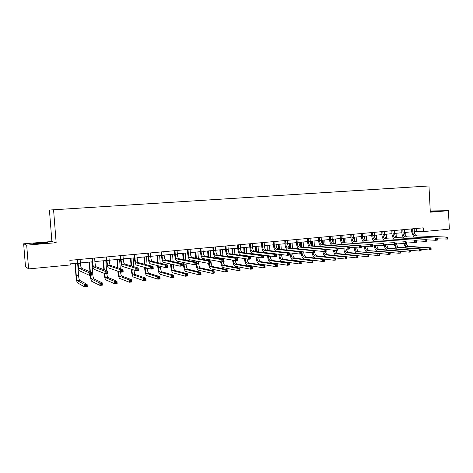 <?xml version="1.0" encoding="UTF-8"?>
<svg xmlns="http://www.w3.org/2000/svg" width="473" height="473" viewBox="0 0 473 473"><rect width="100%" height="100%" fill="white"/><g stroke="black" fill="none" stroke-linecap="round" stroke-linejoin="round"><path stroke-width="0.71" d="M41.033 243.489C46.407 243.016 48.512 242.708 47.341 242.566L39.478 242.956C34.086 243.429 31.963 243.737 33.116 243.885L41.033 243.489M430.288 211.756L436.337 211.171L430.264 211.342M23.65 243.802L26.683 245.126L56.151 242.726L51.894 241.52L23.65 243.802L25.483 266.541L28.599 268.906L70.223 264.969L69.862 260.327L423.229 227.838L423.424 231.587L449.35 229.139L448.428 210.704L430.247 210.958M51.894 241.52L49.423 210.042L428.964 185.972L49.423 210.042M415.324 186.811L53.733 209.781L415.318 186.829M26.683 245.126L28.599 268.906M56.151 242.726L53.573 209.829M428.964 185.972L430.312 212.182L448.428 210.704M414.336 231.569L423.424 231.587M70.14 263.899L77.696 263.189M80.386 262.935L92.211 261.823M94.907 261.569L106.49 260.481M109.192 260.227L120.55 259.163M123.252 258.908L134.385 257.862M137.087 257.608L148.008 256.585M150.71 256.331L161.417 255.325M164.125 255.071L174.626 254.084M177.328 253.83L187.633 252.86M190.335 252.606L200.44 251.66M203.142 251.405L213.057 250.477M215.759 250.223L225.485 249.306M228.187 249.052L237.73 248.159M240.432 247.905L249.797 247.024M252.493 246.77L261.687 245.907M264.383 245.653L273.406 244.807M276.102 244.553L284.959 243.719M287.655 243.471L296.346 242.649M299.037 242.401L307.574 241.597M310.258 241.342L318.642 240.556M321.327 240.308L329.557 239.533M332.235 239.279L340.318 238.522M342.996 238.268L350.936 237.523M353.609 237.275L361.407 236.541M364.074 236.293L371.731 235.572M374.403 235.323L381.924 234.614M384.59 234.366L391.975 233.668M394.636 233.42L401.896 232.74M404.551 232.491L411.681 231.817M416.577 228.453L416.731 231.344M412.627 228.814L412.793 231.995C413.041 234.265 413.845 235.542 415.205 235.832L447.499 237.085L415.205 235.832M414.182 228.672L414.354 231.847C414.602 234.111 415.406 235.394 416.772 235.684M413.692 236.961L411.693 231.947L411.534 228.914M447.742 238.563L447.7 237.765L447.05 237.83L447.086 238.629L447.742 238.563L447.6 239.084L437.43 238.824M447.086 238.629L445.968 239.249L445.868 237.245L447.05 237.83M447.7 237.765L447.499 237.085M403.41 237.931L403.374 237.351M405.716 232.379L405.917 236.151M406.218 241.904L406.254 242.507C406.496 244.73 407.277 246.001 408.589 246.315L430.915 247.876L429.324 248.047L430.448 248.621L430.483 249.389L431.122 249.324L431.086 248.55L430.448 248.621M404.799 243.418C405.195 245.245 405.946 246.267 407.046 246.474L429.324 248.047L429.419 249.975L421.011 249.348M431.122 249.324L431.015 249.803L429.419 249.975L430.483 249.389M405.935 247.834L403.747 243.489M431.086 248.55L430.915 247.876M402.819 229.718L402.984 232.917C403.238 235.199 404.031 236.488 405.373 236.784L437.247 238.108L405.373 236.784M404.397 229.571L404.569 232.763C404.817 235.051 405.615 236.34 406.957 236.63M403.924 237.954C402.742 236.79 402.068 235.093 401.902 232.87L401.737 229.813M437.472 239.604L437.43 238.794L436.768 238.859L436.81 239.669L437.472 239.604L437.348 240.124L435.692 240.29L427.013 239.829L426.339 239.906L426.38 240.722L427.054 240.651L426.841 239.149L425.162 239.314L426.339 239.906M436.81 239.669L435.692 240.29L435.586 238.274L436.768 238.859M437.43 238.794L437.247 238.108M392.874 230.629L393.051 233.851C393.3 236.151 394.086 237.452 395.404 237.753L425.162 239.314L425.268 241.348L416.429 240.846M394.476 230.481L394.653 233.697C394.902 235.997 395.688 237.298 397.013 237.594L426.841 239.149M394.027 238.966C392.838 237.801 392.158 236.074 391.981 233.804L391.815 230.729M427.054 240.651L426.948 241.177L425.268 241.348L426.38 240.722M396.061 233.29L396.279 237.34M396.587 243.027L396.611 243.477C396.853 245.718 397.622 246.995 398.916 247.314L420.917 248.94L419.303 249.111L420.426 249.685L420.462 250.465L421.112 250.394L421.071 249.62L420.426 249.685M395.014 242.927L395.056 243.636C395.298 245.877 396.067 247.16 397.355 247.48L419.303 249.111L419.403 251.051L410.854 250.383M421.112 250.394L421.017 250.879L419.403 251.051L420.462 250.465M396.333 248.893L394.104 244.506M421.071 249.62L420.917 248.94M386.607 249.969C385.241 248.899 384.448 247.089 384.236 244.553L384.206 243.997M383.987 239.994L383.987 239.982C382.799 238.824 382.107 237.074 381.93 234.75L381.758 231.652M386.281 234.206L386.518 238.475M386.825 244.18L386.843 244.464C387.085 246.717 387.848 248.006 389.119 248.331L410.777 250.016L409.139 250.187L410.262 250.773L410.304 251.553L410.96 251.482L410.919 250.702L410.262 250.773M384.703 234.354L384.786 235.897M385.235 244.068L385.264 244.624C385.507 246.876 386.27 248.171 387.535 248.496L409.139 250.187L409.246 252.144L400.554 251.429M410.96 251.482L410.883 251.967L409.246 252.144L410.304 251.553M410.919 250.702L410.777 250.016M382.805 231.557L382.982 234.797C383.231 237.115 384.005 238.427 385.306 238.729L416.287 240.201L385.306 238.729M384.425 231.409L384.602 234.643C384.856 236.961 385.631 238.268 386.932 238.569M416.488 241.721L416.441 240.899L415.761 240.97L415.802 241.792L416.488 241.721L416.4 242.247L414.691 242.418L405.698 241.874M415.802 241.792L414.691 242.418L414.585 240.373L415.761 240.97M416.441 240.899L416.287 240.201M372.594 232.497L372.771 235.755C373.026 238.09 373.788 239.415 375.065 239.722L405.586 241.271L375.065 239.722M374.238 232.344L374.415 235.601C374.669 237.931 375.438 239.255 376.715 239.563M373.836 241.035C372.623 239.87 371.926 238.09 371.743 235.708L371.565 232.592M405.763 242.803L405.722 241.981L405.03 242.046L405.071 242.874L405.763 242.803L405.692 243.329L403.96 243.506L394.813 242.915M405.071 242.874L403.96 243.506L403.853 241.443L405.03 242.046M405.722 241.981L405.586 241.271M362.241 233.449L362.424 236.731C362.679 239.084 363.43 240.414 364.683 240.727L394.719 242.353L364.683 240.727M363.908 233.295L364.092 236.577C364.346 238.924 365.103 240.249 366.356 240.568M363.536 242.099C362.318 240.934 361.609 239.131 361.413 236.677L361.236 233.538M394.884 243.902L394.837 243.069L394.133 243.14L394.18 243.973L394.884 243.902L394.831 244.429L393.075 244.606L383.769 243.967M394.18 243.973L393.075 244.606L392.962 242.531L394.133 243.14M394.837 243.069L394.719 242.353M376.756 251.062C375.367 250.01 374.557 248.171 374.332 245.546L374.314 245.162M376.372 235.134L376.614 239.551M376.94 245.357L376.946 245.463C377.188 247.728 377.939 249.029 379.192 249.36L400.501 251.11L398.84 251.281L399.957 251.873L399.998 252.659L400.666 252.588L400.625 251.802L399.957 251.873M374.776 235.288L374.912 237.818M375.326 245.239L375.343 245.623C375.592 247.893 376.337 249.194 377.59 249.525L398.84 251.281L398.946 253.256L390.119 252.481M400.666 252.588L400.607 253.073L398.946 253.256L399.998 252.659M400.625 251.802L400.501 251.11M366.794 252.174C365.369 251.157 364.541 249.283 364.305 246.557L364.293 246.356M366.333 236.08L366.587 240.58M364.713 236.234L364.89 239.421M365.28 246.433L365.292 246.634C365.54 248.922 366.279 250.235 367.503 250.566L388.392 252.393L390.077 252.215L367.503 250.566M366.918 246.563C367.184 248.798 367.923 250.081 369.129 250.4M390.225 253.705L390.184 252.913L389.51 252.984L389.551 253.782L390.225 253.705L390.184 254.196L388.499 254.379L379.535 253.552M389.551 253.782L388.499 254.379L388.392 252.393L389.51 252.984M390.184 252.913L390.077 252.215M354.135 247.58L354.135 247.58C354.389 250.424 355.247 252.334 356.707 253.309M356.157 237.032L356.417 241.62M354.514 237.192L354.72 240.881M355.111 247.657L355.111 247.663C355.353 249.963 356.08 251.287 357.286 251.624L377.797 253.516L379.506 253.339L357.286 251.624M356.772 247.799C357.08 249.945 357.801 251.163 358.936 251.459M379.642 254.841L379.594 254.042L378.914 254.113L378.956 254.917L379.642 254.841L379.618 255.331L377.909 255.515L368.804 254.634M378.956 254.917L377.909 255.515L377.797 253.516L378.914 254.113M379.594 254.042L379.506 253.339M351.746 234.413L351.936 237.718C352.19 240.083 352.929 241.425 354.159 241.744L383.692 243.459L354.159 241.744M353.437 234.253L353.627 237.558C353.881 239.923 354.62 241.265 355.856 241.585M353.106 243.181C351.865 242.022 351.143 240.183 350.942 237.659L350.759 234.502M383.84 245.014L383.798 244.18L383.083 244.251L383.13 245.091L383.84 245.014L383.81 245.546L382.024 245.729L372.558 245.038M383.13 245.091L382.024 245.729L381.912 243.636L383.083 244.251M383.798 244.18L383.692 243.459M343.357 240.438L343.232 238.25M345.846 238.002L346.112 242.679M344.178 238.161L344.415 242.241M346.496 249.064C346.839 251.104 347.537 252.263 348.601 252.523L368.786 254.474L367.054 254.657L368.165 255.26L368.213 256.07L368.905 255.994L368.857 255.189L368.165 255.26M344.799 248.916C345.089 251.128 345.798 252.387 346.928 252.7L367.054 254.657L367.166 256.673L357.919 255.727M368.905 255.994L368.899 256.484L367.166 256.673L368.213 256.07M346.52 254.468C345.054 253.611 344.161 251.731 343.847 248.833M368.857 255.189L368.786 254.474M341.11 235.388L341.299 238.717C341.553 241.1 342.281 242.454 343.487 242.779L372.505 244.576L343.487 242.779M342.824 235.229L343.014 238.558C343.268 240.94 344.001 242.288 345.207 242.614M342.529 244.281C341.275 243.14 340.542 241.265 340.329 238.658L340.14 235.477M372.635 246.149L372.588 245.304L371.861 245.375L371.908 246.22L372.635 246.149L372.623 246.681L370.814 246.865L361.183 246.114M371.908 246.22L370.814 246.865L370.696 244.754L371.861 245.375M372.588 245.304L372.505 244.576M332.957 242.359L332.779 239.232M335.392 238.983L335.67 243.755M333.702 239.143L333.956 243.518M336.096 250.371C336.463 252.292 337.143 253.374 338.124 253.611L357.913 255.633L356.151 255.816L357.263 256.425L357.31 257.235L358.014 257.158L357.966 256.348L357.263 256.425M334.364 250.205C334.689 252.31 335.375 253.504 336.433 253.788L356.151 255.816L356.27 257.844L346.88 256.827M358.014 257.158L358.026 257.655L356.27 257.844L357.31 257.235M336.273 255.657C334.772 254.982 333.82 253.138 333.424 250.116M357.966 256.348L357.913 255.633M330.32 236.382L330.515 239.734C330.769 242.135 331.484 243.5 332.667 243.832L359.314 245.895L361.147 245.712L332.667 243.832M332.058 236.222L332.253 239.569C332.507 241.969 333.229 243.329 334.411 243.66M331.815 245.404C330.538 244.281 329.787 242.371 329.563 239.669L329.374 236.47M361.26 247.296L361.212 246.445L360.479 246.522L360.527 247.373L361.26 247.296L361.266 247.828L359.433 248.018L349.642 247.208M360.527 247.373L359.433 248.018L359.314 245.895L360.479 246.522M361.212 246.445L361.147 245.712M322.403 244.003L322.178 240.225M324.797 239.982L325.081 244.854M323.083 240.142L323.355 244.707M325.513 251.453C325.879 253.38 326.547 254.468 327.505 254.711L346.88 256.804L346.999 258.837L345.213 259.033L325.903 256.827C324.366 256.39 323.349 254.598 322.864 251.447M323.786 251.535C324.147 253.516 324.815 254.634 325.791 254.888L345.095 256.993L346.88 256.804L346.916 257.531L346.201 257.608L346.248 258.424L346.963 258.347L346.916 257.531M346.248 258.424L345.213 259.033L345.095 256.993L346.201 257.608M346.963 258.347L346.999 258.837M319.381 237.387L319.582 240.763C319.837 243.181 320.54 244.553 321.693 244.89L347.756 247.048L349.618 246.865L323.461 244.718L321.693 244.89M321.143 237.227L321.344 240.597C321.599 243.01 322.302 244.387 323.461 244.718M320.966 246.551C319.659 245.457 318.891 243.506 318.648 240.698L318.459 237.47M349.713 248.461L349.665 247.604L348.914 247.681L348.968 248.538L349.713 248.461L349.742 248.999L347.88 249.188L337.929 248.307M348.968 248.538L347.88 249.188L347.756 247.048L348.914 247.681M349.665 247.604L349.618 246.865M311.689 245.481L311.435 241.236M314.054 240.988L314.35 245.972M314.628 250.619L314.699 251.737C314.941 254.102 315.627 255.461 316.739 255.822L335.688 257.992L335.806 260.044L333.997 260.239L315.119 257.956C313.67 257.549 312.688 255.834 312.168 252.807M312.316 241.153L312.6 245.818M313.049 252.718C313.416 254.663 314.066 255.757 315 256.005L333.879 258.181L335.688 257.992L335.706 258.725L334.979 258.802L335.032 259.624L335.753 259.547L335.706 258.725M335.032 259.624L333.997 260.239L333.879 258.181L334.979 258.802M335.753 259.547L335.806 260.044M308.284 238.41L308.491 241.809C308.745 244.239 309.437 245.629 310.566 245.972L336.025 248.219L337.917 248.029L338.041 250.182L336.149 250.377L326.045 249.425M310.075 238.244L310.276 241.638C310.53 244.068 311.228 245.457 312.357 245.794L337.917 248.029L337.935 248.786L337.178 248.857L337.231 249.72L337.988 249.643L337.935 248.786M309.975 247.716C308.638 246.67 307.84 244.677 307.58 241.738L307.385 238.487M337.231 249.72L336.149 250.377L336.025 248.219L337.178 248.857M337.988 249.643L338.041 250.182M300.816 246.817L300.538 242.259M303.163 242.01L303.471 247.107M303.761 251.908L303.82 252.83C304.068 255.213 304.736 256.585 305.824 256.957L324.33 259.198L324.454 261.262L322.616 261.463L304.18 259.103C302.767 258.69 301.804 256.957 301.283 253.906M301.402 242.176L301.691 246.941M301.981 251.719L302.064 253.008C302.312 255.39 302.974 256.768 304.062 257.135L322.497 259.393L324.33 259.198L324.33 259.937L323.597 260.014L323.644 260.848L324.377 260.765L324.33 259.937M323.644 260.848L322.616 261.463L322.497 259.393L323.597 260.014M324.377 260.765L324.454 261.262M297.032 239.439L297.239 242.868C297.493 245.316 298.173 246.717 299.273 247.066L324.111 249.413L326.033 249.218L326.157 251.388L324.236 251.583L313.971 250.548M298.847 239.273L299.054 242.696C299.308 245.144 299.988 246.539 301.094 246.888L326.033 249.218L326.033 249.981L325.264 250.057L325.312 250.927L326.086 250.85L326.033 249.981M298.853 248.916C297.47 247.947 296.636 245.907 296.358 242.791L296.157 239.521M325.312 250.927L324.236 251.583L324.111 249.413L325.264 250.057M326.086 250.85L326.157 251.388M290.942 253.031L291.007 254.125C291.256 256.526 291.906 257.909 292.964 258.288L310.944 260.617L312.807 260.422L312.931 262.503L311.068 262.704L293.089 260.262C291.504 259.695 290.528 257.614 290.156 254.025L290.091 252.931M289.783 248.006L289.494 243.293M292.119 243.051L292.444 248.272M292.746 253.238L292.787 253.942C293.035 256.342 293.692 257.726 294.756 258.098L312.807 260.422L312.783 261.173L312.038 261.25L312.091 262.083L312.836 262.007L312.783 261.173M290.339 243.217L290.635 248.089M312.091 262.083L311.068 262.704L310.944 260.617L312.038 261.25M312.836 262.007L312.931 262.503M285.615 240.491L285.834 243.938C286.088 246.409 286.75 247.817 287.821 248.171L312.009 250.619L313.96 250.424L314.09 252.612L312.139 252.807L301.709 251.689M287.46 240.319L287.673 243.766C287.927 246.232 288.589 247.639 289.665 247.994L313.96 250.424L313.942 251.193L313.161 251.269L313.215 252.15L313.995 252.068L313.942 251.193M287.655 250.146C286.189 249.342 285.29 247.243 284.971 243.861L284.764 240.568M313.215 252.15L312.139 252.807L312.009 250.619L313.161 251.269M313.995 252.068L314.09 252.612M279.744 254.379L279.797 255.254C280.046 257.673 280.684 259.068 281.713 259.452L299.22 261.865L301.112 261.664L301.236 263.763L299.35 263.964L281.837 261.445C280.294 260.86 279.342 258.766 278.969 255.148L278.916 254.273M278.597 249.17L278.295 244.346M280.921 244.098L281.258 249.46M281.577 254.604L281.606 255.071C281.855 257.483 282.493 258.885 283.528 259.263L301.112 261.664L301.07 262.42L300.314 262.503L300.361 263.343L301.118 263.26L301.07 262.42M279.111 244.269L279.425 249.259M300.361 263.343L299.35 263.964L299.22 261.865L300.314 262.503M301.118 263.26L301.236 263.763M274.038 241.555L274.257 245.026C274.511 247.515 275.162 248.94 276.202 249.301L299.722 251.849L301.703 251.648L301.839 253.853L299.858 254.054L276.333 251.352C274.766 250.802 273.796 248.668 273.418 244.949L273.211 241.632M275.907 241.384L276.12 244.854C276.374 247.338 277.03 248.757 278.077 249.117L301.703 251.648L301.662 252.428L300.869 252.505L300.923 253.386L301.715 253.309L301.662 252.428M300.923 253.386L299.858 254.054L299.722 251.849L300.869 252.505M301.715 253.309L301.839 253.853M268.392 255.769L268.428 256.401C268.676 258.832 269.303 260.245 270.308 260.635L287.318 263.124L289.24 262.923L289.37 265.034L287.454 265.241L270.432 262.639C268.93 262.048 267.996 259.931 267.623 256.289L267.588 255.662M267.251 250.365L266.938 245.416M269.569 245.168L269.912 250.672M270.249 256.011L270.26 256.212C270.509 258.648 271.141 260.055 272.146 260.44L289.24 262.923L289.18 263.686L288.412 263.768L288.459 264.62L289.228 264.537L289.18 263.686M267.73 245.339L268.055 250.459M288.459 264.62L287.454 265.241L287.318 263.124L288.412 263.768M289.228 264.537L289.37 265.034M262.29 242.637L262.509 246.131C262.763 248.638 263.402 250.075 264.413 250.442L287.241 253.096L289.257 252.895L289.393 255.113L287.377 255.314L264.543 252.511C263.029 251.949 262.077 249.797 261.699 246.049L261.486 242.708M264.182 242.46L264.407 245.954C264.661 248.455 265.294 249.892 266.311 250.258L289.257 252.895L289.192 253.676L288.382 253.759L288.441 254.651L289.245 254.569L289.192 253.676M288.441 254.651L287.377 255.314L287.241 253.096L288.382 253.759M289.245 254.569L289.393 255.113M256.874 257.206L256.898 257.56C257.146 260.014 257.761 261.433 258.731 261.829L275.239 264.407L277.19 264.2L277.32 266.334L275.375 266.541L258.861 263.851C257.401 263.248 256.49 261.114 256.118 257.448L256.094 257.093M255.745 251.583L255.42 246.498M258.051 246.25L258.412 251.908M256.189 246.421L256.526 251.677M258.766 257.472C259.027 259.872 259.642 261.262 260.599 261.64L277.19 264.2L277.107 264.975L276.327 265.057L276.38 265.915L277.16 265.832L277.107 264.975M276.38 265.915L275.375 266.541L275.239 264.407L276.327 265.057M277.16 265.832L277.32 266.334M250.365 243.731L250.595 247.255C250.85 249.779 251.47 251.228 252.446 251.601L274.565 254.362L276.61 254.155L276.746 256.396L274.707 256.603L252.582 253.682C251.11 253.114 250.187 250.944 249.809 247.166L249.59 243.802M252.292 243.554L252.517 247.072C252.771 249.596 253.392 251.039 254.379 251.411L276.61 254.155L276.522 254.953L275.7 255.03L275.759 255.928L276.575 255.846L276.522 254.953M275.759 255.928L274.707 256.603L274.565 254.362L275.7 255.03M276.575 255.846L276.746 256.396M245.203 258.69L245.203 258.743C245.452 261.208 246.049 262.645 246.989 263.047L262.976 265.714L264.957 265.501L265.093 267.647L263.112 267.86L247.119 265.081C245.712 264.472 244.819 262.32 244.446 258.625L244.446 258.577M244.269 255.822L244.239 255.414M244.074 252.824L243.731 247.592M246.362 247.344L246.74 253.179M246.912 255.792L246.936 256.206M244.476 247.521L244.825 252.925M244.996 255.521L245.02 255.934M247.125 258.985C247.432 261.232 248.018 262.521 248.881 262.852L264.957 265.501L264.85 266.281L264.058 266.37L264.111 267.227L264.904 267.144L264.85 266.281M264.111 267.227L263.112 267.86L262.976 265.714L264.058 266.37M264.904 267.144L265.093 267.647M238.268 244.843L238.498 248.396C238.759 250.932 239.356 252.399 240.308 252.777L261.681 255.651L263.763 255.444L263.904 257.696L261.823 257.903L240.444 254.876C239.025 254.297 238.12 252.103 237.742 248.301L237.517 244.913M240.219 244.665L240.45 248.213C240.704 250.749 241.313 252.21 242.265 252.588L263.763 255.444L263.644 256.242L262.817 256.325L262.87 257.229L263.703 257.146L263.644 256.242M262.87 257.229L261.823 257.903L261.681 255.651L262.817 256.325M263.703 257.146L263.904 257.696M232.444 257.3L232.409 256.738M232.231 254.102L231.876 248.709M234.513 248.461L234.91 254.486M235.081 257.146L235.116 257.714M232.598 248.638L232.964 254.208M233.136 256.851L233.171 257.413M235.335 260.564C235.666 262.621 236.222 263.798 236.997 264.082L252.535 266.819L252.677 268.983L250.666 269.196L235.211 266.329C233.899 265.755 233.041 263.686 232.633 260.115M233.36 260.239C233.65 262.574 234.218 263.922 235.075 264.277L250.524 267.032L252.535 266.819L252.405 267.612L251.601 267.694L251.66 268.563L252.464 268.475L252.405 267.612M251.66 268.563L250.666 269.196L250.524 267.032L251.601 267.694M252.464 268.475L252.677 268.983M225.993 245.972L226.23 249.549C226.484 252.109 227.07 253.581 227.986 253.971L248.591 256.957L250.702 256.744L250.85 259.015L248.739 259.234L228.122 256.082C226.75 255.491 225.875 253.286 225.497 249.454L225.272 246.037M227.974 245.789L228.205 249.36C228.465 251.92 229.05 253.392 229.973 253.776L250.702 256.744L250.566 257.554L249.72 257.643L249.779 258.554L250.625 258.465L250.566 257.554M249.779 258.554L248.739 259.234L248.591 256.957L249.72 257.643M250.625 258.465L250.85 259.015M220.453 258.832L220.4 258.098M220.223 255.408L219.85 249.839M222.487 249.59L222.901 255.822M223.079 258.542L223.132 259.281M220.542 249.774L220.926 255.515M221.104 258.217L221.151 258.95M223.327 261.806C223.658 263.869 224.196 265.04 224.941 265.329L239.923 268.161L240.065 270.337L238.025 270.556L223.126 267.594C221.926 267.074 221.104 265.117 220.655 261.723M221.364 261.847C221.689 263.993 222.227 265.223 222.99 265.53L237.884 268.38L239.923 268.161L239.77 268.96L238.954 269.048L239.007 269.917L239.829 269.835L239.77 268.96M239.007 269.917L238.025 270.556L237.884 268.38L238.954 269.048M239.829 269.835L240.065 270.337M213.53 247.119L213.772 250.72C214.027 253.303 214.594 254.787 215.475 255.184L235.288 258.288L237.434 258.069L237.588 260.363L235.442 260.576L215.617 257.312C214.299 256.709 213.447 254.48 213.069 250.619L212.838 247.184M215.54 246.936L215.777 250.53C216.037 253.108 216.604 254.592 217.491 254.988L237.434 258.069L237.269 258.891L236.411 258.979L236.47 259.896L237.334 259.807L237.269 258.891M236.47 259.896L235.442 260.576L235.288 258.288L236.411 258.979M237.334 259.807L237.588 260.363M208.286 260.434L208.226 259.506M208.037 256.75L207.647 250.98M210.284 250.737L210.721 257.2M210.905 259.984L211.053 262.184C211.307 264.703 211.857 266.175 212.702 266.595L227.111 269.521L227.259 271.715L225.189 271.94L210.869 268.883C209.77 268.404 208.983 266.541 208.51 263.307M208.315 250.921L208.711 256.863M208.9 259.624L208.96 260.552M209.172 263.242C209.498 265.323 210.018 266.506 210.727 266.802L225.042 269.74L227.111 269.521L226.934 270.325L226.106 270.414L226.165 271.295L226.993 271.206L226.934 270.325M226.165 271.295L225.189 271.94L225.042 269.74L226.106 270.414M226.993 271.206L227.259 271.715M200.877 248.284L201.126 251.908C201.38 254.509 201.93 256.011 202.775 256.413L221.772 259.636L223.954 259.417L224.107 261.729L221.926 261.947L202.917 258.56C201.652 257.945 200.83 255.698 200.451 251.807L200.215 248.343M202.917 248.094L203.165 251.719C203.42 254.314 203.969 255.816 204.821 256.212L223.954 259.417L223.759 260.251L222.884 260.333L222.949 261.262L223.824 261.173L223.759 260.251M222.949 261.262L221.926 261.947L221.772 259.636L222.884 260.333M223.824 261.173L224.107 261.729M195.946 262.107L195.869 260.954M195.674 258.134L195.266 252.144M197.903 251.896L198.358 258.625M198.554 261.474L198.69 263.431C198.938 265.968 199.47 267.452 200.286 267.884L214.103 270.905L214.251 273.116L212.146 273.341L198.424 270.184C197.365 269.699 196.608 267.819 196.141 264.561M195.899 252.085L196.325 258.252M196.514 261.078L196.691 263.632C196.939 266.175 197.472 267.659 198.282 268.09L211.999 271.124L214.103 270.905L213.902 271.721L213.057 271.809L213.116 272.696L213.962 272.608L213.902 271.721M213.116 272.696L212.146 273.341L211.999 271.124L213.057 271.809M213.962 272.608L214.251 273.116M188.035 249.46L188.284 253.12C188.538 255.739 189.07 257.253 189.88 257.661L208.025 261.007L210.243 260.789L210.402 263.118L208.185 263.343L190.028 259.825C188.816 259.198 188.023 256.928 187.639 253.014L187.403 249.519M190.105 249.271L190.353 252.925C190.613 255.538 191.145 257.052 191.961 257.46L210.243 260.789L210.024 261.628L209.137 261.717L209.196 262.651L210.089 262.562L210.024 261.628M209.196 262.651L208.185 263.343L208.025 261.007L209.137 261.717M210.089 262.562L210.402 263.118M183.95 262.586L184.109 264.898C184.358 267.458 184.872 268.96 185.647 269.397L198.749 272.531L200.883 272.306L201.037 274.535L198.902 274.766L185.794 271.508C184.63 270.84 183.867 268.593 183.494 264.762L183.335 262.456M183.134 259.565L182.702 253.327M185.333 253.079L185.818 260.097M186.025 263.023L186.137 264.691C186.386 267.251 186.9 268.753 187.68 269.184L200.883 272.306L200.658 273.134L199.801 273.223L199.86 274.115L200.718 274.027L200.658 273.134M183.305 253.268L183.749 259.689M199.86 274.115L198.902 274.766L198.749 272.531L199.801 273.223M200.718 274.027L201.037 274.535M174.992 250.66L175.246 254.344C175.507 256.987 176.015 258.512 176.784 258.932L194.054 262.409L196.307 262.178L196.466 264.525L194.214 264.756L176.937 261.108C175.785 260.475 175.016 258.181 174.638 254.232L174.389 250.714M177.097 250.465L177.351 254.149C177.606 256.786 178.12 258.311 178.895 258.725L196.307 262.178L196.059 263.029L195.154 263.118L195.219 264.058L196.124 263.969L196.059 263.029M195.219 264.058L194.214 264.756L194.054 262.409L195.154 263.118M196.124 263.969L196.466 264.525M171.196 264.159L171.338 266.187C171.593 268.765 172.083 270.278 172.822 270.727L185.286 273.962L187.456 273.731L187.615 275.978L185.44 276.214L172.97 272.85C171.865 272.176 171.125 269.906 170.753 266.045L170.611 264.023M170.404 261.049L169.943 254.521M172.58 254.273L173.094 261.634M173.307 264.644L173.402 265.98C173.65 268.558 174.147 270.065 174.892 270.509L187.456 273.731L187.202 274.565L186.332 274.659L186.397 275.558L187.267 275.469L187.202 274.565M170.517 254.468L170.99 261.173M186.397 275.558L185.44 276.214L185.286 273.962L186.332 274.659M187.267 275.469L187.615 275.978M161.748 251.878L162.008 255.591C162.269 258.252 162.759 259.795 163.487 260.215L179.846 263.828L182.14 263.597L182.306 265.962L180.012 266.193L163.64 262.414C162.552 261.77 161.813 259.452 161.429 255.473L161.181 251.932M163.883 251.683L164.143 255.39C164.403 258.051 164.9 259.588 165.633 260.008L182.14 263.597L181.863 264.454L180.94 264.549L181.005 265.495L181.928 265.4L181.863 264.454M181.005 265.495L180.012 266.193L179.846 263.828L180.94 264.549M181.928 265.4L182.306 265.962M158.26 265.802L158.378 267.493C158.626 270.095 159.099 271.62 159.803 272.076L171.61 275.416L173.816 275.18L173.975 277.444L171.77 277.681L159.957 274.216C158.904 273.524 158.195 271.236 157.822 267.346L157.704 265.66M157.485 262.586L156.995 255.739M159.632 255.491L160.181 263.23M160.4 266.346L160.471 267.28C160.719 269.882 161.198 271.401 161.902 271.857L173.816 275.18L173.532 276.025L172.651 276.12L172.71 277.024L173.597 276.93L173.532 276.025M157.539 255.686L158.041 262.722M172.71 277.024L171.77 277.681L171.61 275.416L172.651 276.12M173.597 276.93L173.975 277.444M148.297 253.114L148.563 256.857C148.824 259.541 149.291 261.096 149.982 261.528L165.396 265.27L167.732 265.034L167.897 267.422L165.568 267.659L150.142 263.739C149.107 263.083 148.404 260.747 148.019 256.738L147.765 253.167M150.467 252.913L150.733 256.65C150.988 259.334 151.466 260.883 152.158 261.315L167.732 265.034L167.418 265.903L166.484 265.997L166.555 266.955L167.489 266.861L167.418 265.903M166.555 266.955L165.568 267.659L165.396 265.27L166.484 265.997M167.489 266.861L167.897 267.422M145.122 267.529L145.217 268.818C145.465 271.437 145.921 272.98 146.583 273.441L157.71 276.894L159.951 276.652L160.116 278.934L157.87 279.176L146.736 275.599C145.749 274.896 145.069 272.59 144.697 268.67L144.602 267.381M144.371 264.2L143.851 256.975M146.488 256.727L147.073 264.915M147.31 268.144L147.34 268.605C147.588 271.224 148.049 272.761 148.717 273.223L159.951 276.652L159.643 277.509L158.745 277.604L158.81 278.52L159.708 278.42L159.643 277.509M144.36 256.928L144.898 264.336M158.81 278.52L157.87 279.176L157.71 276.894L158.745 277.604M159.708 278.42L160.116 278.934M134.634 254.373L134.906 258.14C135.166 260.848 135.615 262.414 136.259 262.852L150.704 266.737L153.075 266.5L153.246 268.906L150.875 269.149L136.425 265.087C135.455 264.413 134.781 262.06 134.397 258.016L134.137 254.415M136.839 254.167L137.111 257.933C137.365 260.635 137.82 262.202 138.477 262.639L153.075 266.5L152.732 267.381L151.786 267.476L151.851 268.439L152.803 268.345L152.732 267.381M151.851 268.439L150.875 269.149L150.704 266.737L151.786 267.476M152.803 268.345L153.246 268.906M131.796 269.368L131.855 270.166C132.103 272.809 132.541 274.364 133.161 274.831L143.585 278.39L145.861 278.148L146.027 280.448L143.751 280.696L133.321 277.007C132.387 276.291 131.736 273.962 131.364 270.012L131.311 269.214M131.068 265.897L130.507 258.228M133.138 257.98L133.776 266.695M130.98 258.181L131.553 266.045M134.019 270.059C134.279 272.643 134.71 274.157 135.325 274.606L145.861 278.148L145.518 279.011L144.608 279.111L144.673 280.034L145.589 279.933L145.518 279.011M144.673 280.034L143.751 280.696L143.585 278.39L144.608 279.111M145.589 279.933L146.027 280.448M120.757 255.645L121.035 259.446C121.289 262.172 121.721 263.757 122.324 264.206L135.757 268.232L138.169 267.99L138.347 270.414L135.934 270.662L122.489 266.453C121.585 265.773 120.946 263.39 120.562 259.316L120.296 255.692M122.992 255.444L123.276 259.239C123.53 261.959 123.961 263.544 124.57 263.987L138.169 267.99L137.797 268.877L136.827 268.977L136.898 269.947L137.862 269.852L137.797 268.877M136.898 269.947L135.934 270.662L135.757 268.232L136.827 268.977M137.862 269.852L138.347 270.414M118.274 271.336L118.285 271.532C118.534 274.198 118.948 275.765 119.527 276.244L129.224 279.915L131.541 279.673L131.707 281.991L129.395 282.239L119.693 278.437C118.824 277.71 118.203 275.351 117.83 271.372L117.818 271.177M117.558 267.706L116.955 259.5M119.586 259.251L120.278 268.605M117.393 259.458L118.014 267.86M120.55 272.141C120.84 274.375 121.23 275.67 121.727 276.013L131.541 279.673L131.169 280.542L130.241 280.643L130.306 281.571L131.234 281.476L131.169 280.542M130.306 281.571L129.395 282.239L129.224 279.915L130.241 280.643M131.234 281.476L131.707 281.991M106.656 256.945L106.939 260.771C107.2 263.52 107.602 265.122 108.163 265.578L120.55 269.752L123.004 269.504L123.181 271.951L120.727 272.2L108.329 267.842C107.495 267.144 106.886 264.744 106.502 260.641L106.23 256.981M108.932 256.733L109.216 260.558C109.47 263.301 109.884 264.904 110.446 265.353L123.004 269.504L122.596 270.408L121.608 270.503L121.685 271.484L122.667 271.384L122.596 270.408M121.685 271.484L120.727 272.2L120.55 269.752L121.608 270.503M122.667 271.384L123.181 271.951M103.853 269.657L103.191 260.794M105.822 260.546L106.579 270.674M103.593 260.753L104.273 269.811M106.815 273.613C107.099 275.824 107.466 277.101 107.915 277.444L116.979 281.216L117.15 283.558L114.797 283.806L105.851 279.886C105.101 279.241 104.533 277.054 104.131 273.323M104.557 273.489C104.829 275.889 105.201 277.284 105.686 277.675L114.626 281.465L116.979 281.216L116.577 282.103L115.631 282.204L115.702 283.138L116.648 283.037L116.577 282.103M115.702 283.138L114.797 283.806L114.626 281.465L115.631 282.204M116.648 283.037L117.15 283.558M92.33 258.264L92.619 262.119C92.874 264.892 93.258 266.506 93.766 266.973L105.071 271.295L107.572 271.047L107.755 273.512L105.254 273.766L93.944 269.255C93.175 268.546 92.602 266.122 92.223 261.983L91.939 258.299M94.641 258.051L94.931 261.906C95.185 264.667 95.576 266.281 96.09 266.748L107.572 271.047L107.129 271.957L106.123 272.058L106.2 273.051L107.2 272.945L107.129 271.957M106.2 273.051L105.254 273.766L105.071 271.295L106.123 272.058M107.2 272.945L107.755 273.512M89.947 271.792L89.208 262.107M91.839 261.859L92.767 274.104C93.015 276.806 93.388 278.402 93.891 278.899L102.174 282.789L102.351 285.148L99.957 285.402L91.786 281.358C91.153 280.791 90.633 278.763 90.231 275.292M89.58 262.072L90.331 271.957M90.597 275.256C90.869 277.491 91.212 278.78 91.62 279.135L99.779 283.043L102.174 282.789L101.742 283.682L100.779 283.788L100.855 284.728L101.813 284.628L101.742 283.682M100.855 284.728L99.957 285.402L99.779 283.043L100.779 283.788M101.813 284.628L102.351 285.148M77.767 259.6L78.063 263.491C78.323 266.281 78.678 267.913 79.139 268.386L89.326 272.868L91.868 272.614L92.058 275.109L89.515 275.363L79.316 270.692C78.624 269.971 78.086 267.523 77.708 263.349L77.424 259.63M80.114 259.381L80.416 263.272C80.67 266.057 81.031 267.688 81.504 268.161L91.868 272.614L91.384 273.536L90.367 273.642L90.444 274.642L91.46 274.535L91.384 273.536M90.444 274.642L89.515 275.363L89.326 272.868L90.367 273.642M91.46 274.535L92.058 275.109M75.337 263.408L76.289 275.765C76.537 278.491 76.886 280.105 77.33 280.613L84.685 284.645L87.121 284.385L87.304 286.768L84.868 287.028L77.501 282.854C76.839 282.085 76.319 279.667 75.946 275.588L75.012 263.437M77.637 263.195L78.583 275.534C78.831 278.26 79.186 279.868 79.635 280.371L87.121 284.385L86.654 285.29L85.678 285.396L85.749 286.348L86.725 286.248L86.654 285.29M85.749 286.348L84.868 287.028L84.685 284.645L85.678 285.396M86.725 286.248L87.304 286.768M414.354 231.847L412.793 231.995M406.254 242.507L405.751 242.554M408.589 246.315L407.046 246.474M404.569 232.763L402.984 232.917M394.653 233.697L393.051 233.851M397.013 237.594L395.404 237.753M396.611 243.477L395.056 243.636M398.916 247.314L397.355 247.48M386.843 244.464L385.264 244.624M389.119 248.331L387.535 248.496M384.602 234.643L382.982 234.797M374.415 235.601L372.771 235.755M364.092 236.577L362.424 236.731M376.946 245.463L375.343 245.623M379.192 249.36L377.59 249.525M366.421 246.522L365.292 246.634M353.627 237.558L351.936 237.718M348.601 252.523L346.928 252.7M343.014 238.558L341.299 238.717M338.124 253.611L336.433 253.788M332.253 239.569L330.515 239.734M327.505 254.711L325.791 254.888M321.344 240.597L319.582 240.763M314.699 251.737L314.042 251.802M316.739 255.822L315 256.005M310.276 241.638L308.491 241.809M312.357 245.794L310.566 245.972M303.82 252.83L302.064 253.008M305.824 256.957L304.062 257.135M299.054 242.696L297.239 242.868M301.094 246.888L299.273 247.066M292.787 253.942L291.007 254.125M294.756 258.098L292.964 258.288M287.673 243.766L285.834 243.938M289.665 247.994L287.821 248.171M281.606 255.071L279.797 255.254M283.528 259.263L281.713 259.452M276.12 244.854L274.257 245.026M278.077 249.117L276.202 249.301M270.26 256.212L268.428 256.401M272.146 260.44L270.308 260.635M264.407 245.954L262.509 246.131M266.311 250.258L264.413 250.442M258.359 257.413L256.898 257.56M260.599 261.64L258.731 261.829M252.517 247.072L250.595 247.255M254.379 251.411L252.446 251.601M248.881 262.852L246.989 263.047M240.45 248.213L238.498 248.396M242.265 252.588L240.308 252.777M236.997 264.082L235.075 264.277M228.205 249.36L226.23 249.549M229.973 253.776L227.986 253.971M224.941 265.329L222.99 265.53M215.777 250.53L213.772 250.72M217.491 254.988L215.475 255.184M211.053 262.184L210.343 262.255M212.702 266.595L210.727 266.802M203.165 251.719L201.126 251.908M204.821 256.212L202.775 256.413M198.69 263.431L196.691 263.632M200.286 267.884L198.282 268.09M190.353 252.925L188.284 253.12M191.961 257.46L189.88 257.661M186.137 264.691L184.109 264.898M187.68 269.184L185.647 269.397M177.351 254.149L175.246 254.344M178.895 258.725L176.784 258.932M173.402 265.98L171.338 266.187M174.892 270.509L172.822 270.727M164.143 255.39L162.008 255.591M165.633 260.008L163.487 260.215M160.471 267.28L158.378 267.493M161.902 271.857L159.803 272.076M150.733 256.65L148.563 256.857M152.158 261.315L149.982 261.528M147.34 268.605L145.217 268.818M148.717 273.223L146.583 273.441M137.111 257.933L134.906 258.14M138.477 262.639L136.259 262.852M133.741 269.977L131.855 270.166M135.325 274.606L133.161 274.831M123.276 259.239L121.035 259.446M124.57 263.987L122.324 264.206M118.705 271.49L118.285 271.532M121.727 276.013L119.527 276.244M109.216 260.558L106.939 260.771M110.446 265.353L108.163 265.578M107.915 277.444L105.686 277.675M94.931 261.906L92.619 262.119M96.09 266.748L93.766 266.973M92.767 274.104L91.987 274.186M93.891 278.899L91.62 279.135M80.416 263.272L78.063 263.491M81.504 268.161L79.139 268.386M78.583 275.534L76.289 275.765M79.635 280.371L77.33 280.613"/></g></svg>
